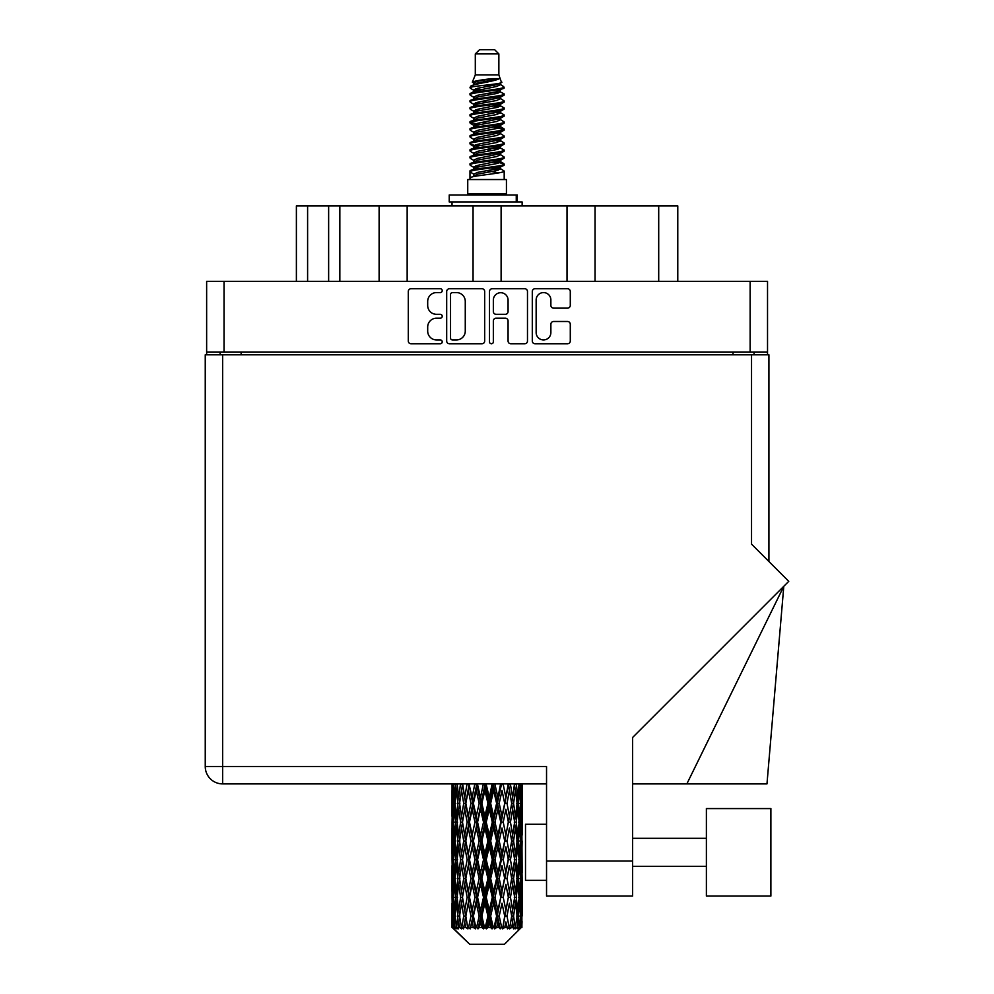 <?xml version="1.0" encoding="UTF-8"?>
<svg xmlns="http://www.w3.org/2000/svg" width="994" height="994" viewBox="0 0 994 994"><rect width="100%" height="100%" fill="white"/><g stroke="black" fill="none" stroke-linecap="round" stroke-linejoin="round"><path stroke-width="1.49" d="M536.151 332.568A7.368 7.368 0 0 0 543.519 339.936A7.368 7.368 0 0 0 550.875 332.568L550.875 324.243A2.758 2.758 0 0 1 553.633 321.484L567.537 321.484A2.758 2.758 0 0 1 570.283 324.243L570.283 341.029A2.758 2.758 0 0 1 567.537 343.787L535.045 343.787A2.758 2.758 0 0 1 532.299 341.029L532.299 291.478A2.758 2.758 0 0 1 535.045 288.732L567.537 288.732A2.758 2.758 0 0 1 570.283 291.478L570.283 305.382A2.758 2.758 0 0 1 567.537 308.14L553.633 308.14A2.758 2.758 0 0 1 550.875 305.382L550.875 299.952A7.368 7.368 0 0 0 543.519 292.584A7.368 7.368 0 0 0 536.151 299.952L536.151 332.568M491.421 343.787A1.926 1.926 0 0 0 493.347 341.861L493.347 320.938A2.758 2.758 0 0 1 496.105 318.179L505.325 318.179A2.758 2.758 0 0 1 508.071 320.938L508.071 341.029A2.758 2.758 0 0 0 510.829 343.787L524.733 343.787A2.758 2.758 0 0 0 527.479 341.029L527.479 291.478A2.758 2.758 0 0 0 524.733 288.732L492.241 288.732A2.758 2.758 0 0 0 489.495 291.478L489.495 341.861A1.926 1.926 0 0 0 491.421 343.787M484.674 341.029L484.674 291.478A2.758 2.758 0 0 0 481.928 288.732L449.437 288.732A2.758 2.758 0 0 0 446.691 291.478L446.691 341.029A2.758 2.758 0 0 0 449.437 343.787L481.928 343.787A2.758 2.758 0 0 0 484.674 341.029M767.53 352.013L206.64 352.013L206.64 281.339L767.53 281.339L767.53 354.821M436.503 292.584L440.292 292.584A1.926 1.926 0 0 0 442.218 290.658A1.926 1.926 0 0 0 440.292 288.732L411.044 288.732A2.758 2.758 0 0 0 408.286 291.478L408.286 341.029A2.758 2.758 0 0 0 411.044 343.787L440.292 343.787A1.926 1.926 0 0 0 442.218 341.861A1.926 1.926 0 0 0 440.292 339.936L436.503 339.936A8.809 8.809 0 0 1 427.693 331.126L427.693 326.989A8.809 8.809 0 0 1 436.503 318.179L440.292 318.179A1.926 1.926 0 0 0 442.218 316.254A1.926 1.926 0 0 0 440.292 314.328L436.503 314.328A8.809 8.809 0 0 1 427.693 305.518L427.693 301.393A8.809 8.809 0 0 1 436.503 292.584M567.015 281.339L567.015 205.907L501.113 205.907L501.113 281.339M379.112 281.339L379.112 205.907L339.849 205.907L339.849 281.339M473.057 281.339L473.057 205.907L407.155 205.907L407.155 281.339M206.64 352.013L206.64 354.821M220.109 354.821L220.109 352.013M754.061 352.013L754.061 354.821L754.061 352.013M296.386 281.339L296.386 205.907L339.849 205.907M658.711 281.339L658.711 205.907L595.058 205.907L595.058 281.339M658.711 205.907L677.784 205.907L677.784 281.339M407.155 205.907L379.112 205.907M501.113 205.907L473.057 205.907M595.058 205.907L567.015 205.907M452.469 292.584A1.926 1.926 0 0 0 450.543 294.51L450.543 337.997A1.926 1.926 0 0 0 452.469 339.936L456.457 339.936A8.809 8.809 0 0 0 465.267 331.126L465.267 301.393A8.809 8.809 0 0 0 456.457 292.584L452.469 292.584M508.071 300.089A7.368 7.368 0 0 0 500.715 292.721A7.368 7.368 0 0 0 493.347 300.089L493.347 311.582A2.758 2.758 0 0 0 496.105 314.328L505.325 314.328A2.758 2.758 0 0 0 508.071 311.582L508.071 300.089M770.884 896.066L770.884 808.569L706.386 808.569L706.386 896.066L770.884 896.066L706.386 896.066M525.503 880.361L546.538 880.361L525.503 880.361L525.503 824.274L546.538 824.274M751.539 354.821L751.539 544.116L788.751 581.328L632.631 737.449L632.631 896.066L546.538 896.066L546.538 766.498L222.631 766.498L222.631 354.821L768.921 354.821L768.921 561.498M522.136 809.24L522.136 835.084L522.111 803.376L521.862 816.31L521.353 803.376L521.862 790.466L522.111 803.376L522.136 783.893L546.538 783.893L222.631 783.893A17.383 17.383 0 0 1 205.249 766.498L205.249 354.821L222.631 354.821M205.249 766.498L222.631 766.498L222.631 783.893A17.383 17.383 0 0 1 205.249 766.498A17.383 17.383 0 0 0 222.631 783.893L452.059 783.893L452.133 816.708M546.538 896.066L632.631 896.066M686.854 783.893L783.794 586.286L766.97 783.893L632.631 783.893M475.306 53.912L498.864 53.912L494.652 49.7L479.518 49.7L475.306 53.912L475.306 74.935L472.324 82.142L474.784 83.856M498.864 53.912L498.864 74.935L475.306 74.935M506.431 179.541L467.739 179.541L467.739 193.569L506.431 193.569L506.431 179.541M472.361 193.569L472.361 194.973M501.808 193.569L501.808 194.973M499.286 78.638L477.667 82.987L470.46 86.652C470.249 84.241 494.627 81.632 499.286 78.638L491.955 78.638C481.133 79.868 474.585 81.036 472.324 82.142M470.46 86.652L470.411 88.292L474.784 90.876M498.864 74.935L501.548 82.601L496.503 84.739L477.667 88.242L473.778 89.994L474.324 90.628M501.846 82.142C503.299 84.179 469.379 86.043 469.976 87.807M503.709 86.652L504.194 87.807L502.889 87.807L503.709 86.652L499.845 84.105L500.392 84.739L496.503 86.49L474.324 91.113L469.976 93.933L470.411 95.312L474.324 97.648M496.515 161.848L504.194 164.047C505.25 166.383 468.919 168.719 469.976 171.055L469.976 171.937L473.778 174.124L473.778 175.565M499.386 160.978L500.392 161.86L496.503 163.612L477.667 167.116L469.976 171.055M504.194 164.047L503.759 165.414L496.503 168.868L477.667 172.372L473.778 174.124M504.194 164.929C505.25 167.265 468.919 169.601 469.976 171.937L469.976 179.541M504.194 171.055C505.25 173.391 468.919 175.739 469.976 178.075L477.667 174.124L496.503 170.62L500.392 168.868L499.845 168.234L504.194 171.055L504.194 179.541M502.889 87.807C496.95 89.845 468.932 91.895 469.976 93.933M469.976 94.815C468.919 92.479 505.25 90.143 504.194 87.807L496.503 91.746L477.667 95.25L473.778 97.002L473.778 98.754M496.515 89.994L504.194 93.933C505.25 96.269 468.919 98.617 469.976 100.953L470.411 102.32L474.784 104.892M499.845 91.113L500.392 91.746L496.503 93.498L477.667 97.002L469.976 100.953M504.194 93.933L503.759 95.312L499.845 97.648L477.667 102.258L473.778 104.022L474.324 104.656M504.194 94.815C505.25 97.151 468.919 99.487 469.976 101.823M499.845 98.12L504.194 100.953C505.25 103.289 468.919 105.625 469.976 107.961L470.411 109.328L474.784 111.9M500.392 97.002L500.392 98.754L496.503 100.506L477.667 104.022L469.976 107.961M504.194 100.953L503.759 102.32L499.845 104.656L477.667 109.278L473.778 111.03L474.324 111.663M504.194 101.823C505.25 104.159 468.919 106.495 469.976 108.831M500.392 104.022L500.392 105.774L504.194 107.961C505.25 110.297 468.919 112.633 469.976 114.969L470.411 116.335L474.324 118.671M500.392 105.774L496.503 107.526L477.667 111.03L469.976 114.969M504.194 107.961L503.759 109.328L499.845 111.663L477.667 116.286L473.778 118.037L473.778 119.789M504.194 108.831C505.25 111.166 468.919 113.515 469.976 115.851M499.386 111.9L504.194 114.969C505.25 117.304 468.919 119.64 469.976 121.976L470.411 123.355L474.784 125.927M499.845 112.148L500.392 112.782L496.503 114.534L477.667 118.037L469.976 121.976M504.194 114.969L503.759 116.335L499.845 118.671L477.667 123.293L473.778 125.045L474.324 125.691M504.194 115.851C505.25 118.187 468.919 120.522 469.976 122.858M499.845 119.156L504.194 121.976C505.25 124.312 468.919 126.66 469.976 128.996L470.411 130.363L474.784 132.935M500.392 118.037L500.392 119.789L496.503 121.541L477.667 125.045L469.976 128.996M504.194 121.976L503.759 123.355L499.845 125.691L477.667 130.313L473.778 132.065L474.324 132.699M504.194 122.858C505.25 125.194 468.919 127.53 469.976 129.866M499.386 125.927L504.194 128.996C505.25 131.332 468.919 133.668 469.976 136.004L470.411 137.371L474.324 139.707M499.845 126.163L500.392 126.797L496.503 128.549L477.667 132.065L469.976 136.004M504.194 128.996L503.759 130.363L499.845 132.699L477.667 137.321L473.778 139.073L473.778 140.825M504.194 129.866C505.25 132.202 468.919 134.538 469.976 136.886M499.845 133.171L504.194 136.004C505.25 138.34 468.919 140.676 469.976 143.012L470.411 144.379L477.654 146.081M500.392 132.065L500.392 133.817L496.503 135.569L477.667 139.073L469.976 143.012M504.194 136.004L503.759 137.371L499.845 139.707L477.667 144.329L473.778 146.081L474.784 146.963M504.194 136.886C505.25 139.222 468.919 141.558 469.976 143.894M499.386 139.943L504.194 143.012C505.25 145.348 468.919 147.684 469.976 150.019L470.411 151.399L474.324 153.735M499.845 140.191L500.392 140.825L496.503 142.577L477.667 146.081L469.976 150.019M504.194 143.012L503.759 144.379L499.845 146.714L477.667 151.337L473.778 153.088L473.778 154.84M504.194 143.894C505.25 146.23 468.919 148.566 469.976 150.902M496.515 146.081L504.194 150.019C505.25 152.368 468.919 154.704 469.976 157.04L470.411 158.406L474.324 160.742M499.845 147.199L500.392 147.833L496.503 149.585L477.667 153.088L469.976 157.04M504.194 150.019L503.759 151.399L499.845 153.735L477.667 158.357L473.778 160.109L473.778 161.86M504.194 150.902C505.25 153.238 468.919 155.573 469.976 157.909M499.845 154.207L504.194 157.04C505.25 159.375 468.919 161.711 469.976 164.047L470.411 165.414L474.784 167.986M500.392 153.088L500.392 154.84L496.503 156.592L477.667 160.109L469.976 164.047M504.194 157.04L503.759 158.406L499.845 160.742L477.667 165.364L473.778 167.116L474.324 167.75M504.194 157.909C505.25 160.245 468.919 162.594 469.976 164.929M475.641 88.789L480.065 89.485M474.225 89.41L477.654 89.994M494.105 92.256L498.528 92.951M475.641 102.817L480.065 103.513M496.515 105.762L499.945 106.346M474.225 103.438L477.654 104.022M494.105 106.271L498.528 106.967M475.641 109.825L480.065 110.52M496.515 112.782L499.945 113.353M474.225 110.446L477.654 111.03M470.324 122.424L480.065 124.548M496.515 126.797L499.945 127.381M474.225 124.474L477.654 125.058M494.105 127.307L503.846 129.431M496.515 140.825L499.945 141.397M475.641 144.875L480.065 145.571M496.515 147.833L499.945 148.417M494.105 148.342L498.528 149.038M494.105 162.357L498.528 163.053M475.641 165.911L480.065 166.607M490.489 167.986L499.945 169.44M474.225 166.532L477.654 167.116M494.105 169.378L498.528 170.073M522.036 921.575L521.813 927.477L521.353 916.108L521.862 903.198L521.912 927.477M522.136 884.411L522.136 910.255L522.111 878.547L521.862 891.444L521.353 878.547L521.862 865.612L522.111 878.547M522.111 840.961L521.862 853.883L521.353 840.961L521.862 828.027L522.136 872.67L522.012 859.735L520.471 859.735M504.43 944.3L521.341 927.477L504.43 944.3L469.74 944.3L452.171 927.477L452.307 921.972L452.481 927.477L469.74 944.3M463.701 840.961L461.527 853.883L459.551 840.961L461.527 828.027L463.701 840.961L465.639 840.961L464.745 846.838L467.155 859.735L464.745 872.67L462.496 859.735L465.639 840.961L462.496 822.175L464.745 809.24L467.155 822.175L464.745 835.084L463.291 826.871M463.701 878.547L461.527 891.444L459.551 878.547L461.527 865.612L463.701 878.547L465.639 878.547L463.291 892.624L464.745 884.411L467.155 897.321L464.745 910.255L462.496 897.321L465.639 878.547L463.291 864.432M452.779 783.893L452.307 797.511L452.059 784.589M452.817 784.589L454.494 784.589M452.692 799.039L452.307 797.511M452.158 803.376L453.699 803.376M452.059 822.175L452.307 809.24L452.817 822.175L452.307 835.084L452.059 822.175L452.059 859.735L452.307 846.838L452.817 859.735L452.307 872.67L452.059 859.735M452.506 803.376L453.127 790.466L454.009 803.376L453.127 816.31L452.506 803.376M455.65 783.893L454.494 797.511L453.55 783.893M455.724 784.589L457.6 784.589M455.264 800.891L454.494 797.511M453.736 787.956L453.127 790.466M454.009 803.376L455.799 803.376M453.736 818.82L453.127 816.31M452.692 807.7L452.307 809.24M452.817 822.175L454.494 822.175M452.158 840.961L453.699 840.961M452.692 836.625L452.307 835.084M452.506 840.961L453.127 828.027L454.009 840.961L453.127 853.883L452.506 840.961M453.5 822.175L454.494 809.24L455.724 822.175L454.494 835.084L453.5 822.175M455.028 803.376L456.37 790.466L457.936 803.376L456.37 816.31L455.028 803.376M460.508 783.893L458.731 797.511L457.141 783.893M460.607 784.589L462.558 784.589L461.527 790.466L463.701 803.376L461.527 816.31L459.551 803.376L461.527 790.466M457.936 803.376L459.862 803.376L458.731 797.511M457.252 786.279L456.37 790.466M457.252 820.497L456.37 816.31M455.264 805.848L454.494 809.24M455.724 822.175L457.6 822.175M455.264 838.476L454.494 835.084M453.736 825.529L453.127 828.027M454.009 840.961L455.799 840.961M452.692 845.298L452.307 846.838M452.817 859.735L454.494 859.735M453.736 856.393L453.127 853.883M452.133 865.202L452.059 897.321L452.307 884.411L452.817 897.321L452.307 910.255L452.059 897.321M452.158 878.547L453.699 878.547M452.692 874.211L452.307 872.67M453.5 859.735L454.494 846.838L455.724 859.735L454.494 872.67L453.5 859.735M455.028 840.961L456.37 828.027L457.936 840.961L456.37 853.883L455.028 840.961M457.054 822.175L458.731 809.24L460.607 822.175L458.731 835.084L457.054 822.175M467.018 783.893L464.745 797.511L462.608 783.893M467.155 784.589L469.056 784.589L468.919 783.893M474.797 783.893L472.162 797.511L468.969 783.893M463.701 803.376L465.639 803.376L463.291 789.298M465.813 803.376L468.298 790.466L470.932 803.376L468.298 816.31L464.745 797.511M460.607 822.175L462.558 822.175L461.527 816.31M459.862 803.376L458.731 809.24M457.936 840.961L459.862 840.961L458.731 835.084M457.252 823.852L456.37 828.027M457.252 858.058L456.37 853.883M455.264 843.446L454.494 846.838M455.724 859.735L457.6 859.735M452.506 878.547L453.127 865.612L454.009 878.547L453.127 891.444L452.506 878.547M453.736 863.09L453.127 865.612M454.009 878.547L455.799 878.547M455.264 876.062L454.494 872.67M452.692 882.871L452.307 884.411M452.817 897.321L454.494 897.321M453.736 893.966L453.127 891.444M452.133 902.8L452.171 927.477M452.158 916.108L453.699 916.108M452.692 911.796L452.307 910.255M455.028 878.547L456.37 865.612L457.936 878.547L456.37 891.444L455.028 878.547M457.054 859.735L458.731 846.838L460.607 859.735L458.731 872.67L457.054 859.735M469.479 784.589L469.615 783.893M474.958 784.589L476.685 784.589L476.536 783.893M483.345 783.893L480.512 797.511L477.567 784.589L476.635 783.893M470.932 803.376L472.759 803.376L469.056 784.589L468.298 790.466M473.417 803.376L476.25 790.466L479.17 803.376L476.25 816.31L473.417 803.376L472.759 803.376L472.162 797.511M467.155 822.175L469.056 822.175L465.639 803.376L464.745 809.24M469.479 822.175L472.162 809.24L474.958 822.175L472.162 835.084L468.298 816.31M465.813 840.961L464.745 835.084L465.639 840.961L469.056 822.175L468.298 828.027L470.932 840.961L468.298 853.883L465.813 840.961L468.298 828.027M462.558 822.175L461.527 828.027M460.607 859.735L462.558 859.735L461.527 853.883M459.862 840.961L458.731 846.838M457.936 878.547L459.862 878.547L458.731 872.67M457.252 861.425L456.37 865.612M453.5 897.321L454.494 884.411L455.724 897.321L454.494 910.255L453.5 897.321M455.264 881.032L454.494 884.411M455.724 897.321L457.6 897.321M457.252 895.644L456.37 891.444M452.506 916.108L453.127 903.198L454.009 916.108L453.227 927.477L452.506 916.108M453.736 900.676L453.127 903.198M454.009 916.108L455.799 916.108M455.264 913.635L454.494 910.255M520.595 927.477L521.813 927.477M452.692 920.444L452.307 921.972M452.494 927.477L454.183 928.881L453.04 927.477M457.054 897.321L458.731 884.411L460.607 897.321L458.731 910.255L457.054 897.321M477.567 784.589L477.729 783.893M453.227 927.477L454.854 928.881L454.034 927.477L454.494 921.972L454.991 927.477L456.967 928.881L455.028 916.108L456.37 903.198L457.936 916.108L456.544 927.477L458.271 928.881L458.731 921.972L459.501 927.477L461.651 928.881L459.551 916.108L461.527 903.198L463.701 916.108L461.788 927.477L463.502 928.881L464.745 921.972L465.751 927.477L467.925 928.881L465.813 916.108L468.298 903.198L470.932 916.108L468.609 927.477L470.212 928.881L472.162 921.972L473.33 927.477L475.405 928.881L475.902 927.477L473.417 916.108L476.25 903.198L479.17 916.108L476.598 927.477L477.99 928.881L479.257 927.477L480.512 921.972L481.792 927.477L483.618 928.881L484.513 927.477L481.866 916.108L484.886 903.198L487.917 916.108L485.246 927.477L486.327 928.881L488.004 927.477L489.284 921.972L490.564 927.477L492.055 928.881L493.297 927.477L490.651 916.108L493.658 903.198L496.602 916.108L494.018 927.477L494.714 928.881L496.689 927.477L497.919 921.972L499.137 927.477L500.181 928.881L501.684 927.477L499.212 916.108L502.007 903.198L504.691 916.108L502.629 928.881L504.766 927.477L505.871 921.972L507.474 928.881L509.152 927.477L507.015 916.108L509.425 903.198L511.674 916.108L509.562 928.881L511.736 927.477L512.643 921.972L513.488 928.881L515.227 927.477L513.563 916.108L515.451 903.198L517.116 916.108L515.091 928.881L517.166 927.477L517.799 921.972L517.849 928.881L519.539 927.477L518.446 916.108L519.676 903.198L520.67 916.108L519.812 927.477L518.843 928.881L520.694 927.477L521.042 921.972L521.341 927.477L520.694 927.477M518.408 927.477L517.166 927.477M513.5 927.477L511.736 927.477M506.94 927.477L504.766 927.477M502.343 927.477L501.684 927.477M499.137 927.477L496.689 927.477M494.018 927.477L493.297 927.477M490.564 927.477L488.004 927.477M485.246 927.477L484.513 927.477M481.792 927.477L479.257 927.477M476.598 927.477L475.902 927.477M473.33 927.477L471.007 927.477M468.609 927.477L467.988 927.477M465.751 927.477L463.763 927.477M459.501 927.477L457.986 927.477M454.991 927.477L454.034 927.477M483.519 784.589L484.973 784.589L484.811 783.893M492.129 783.893L489.284 797.511L486.252 784.589L484.96 783.893M479.17 803.376L480.773 803.376L476.685 784.589L476.25 790.466M481.866 803.376L484.886 790.466L487.917 803.376L484.886 816.31L481.866 803.376L480.773 803.376L480.512 797.511M474.958 822.175L476.685 822.175L472.759 803.376L472.162 809.24M477.567 822.175L480.512 809.24L483.519 822.175L480.512 835.084L477.567 822.175L476.685 822.175L476.25 816.31M470.932 840.961L472.759 840.961L469.056 822.175L476.834 783.893M473.417 840.961L476.25 828.027L479.17 840.961L476.25 853.883L473.417 840.961L472.759 840.961L472.162 835.084M467.155 859.735L469.056 859.735L465.639 840.961L463.291 855.051M469.479 859.735L472.162 846.838L474.958 859.735L472.162 872.67L468.298 853.883M465.813 878.547L468.298 865.612L470.932 878.547L468.298 891.444L464.745 872.67M462.558 859.735L461.527 865.612M460.607 897.321L462.558 897.321L461.527 891.444M459.862 878.547L458.731 884.411M457.252 899.011L456.37 903.198M457.936 916.108L459.862 916.108L458.731 910.255M455.264 918.593L454.494 921.972M486.252 784.589L486.426 783.893M492.303 784.589L493.397 784.589L493.235 783.893M500.603 783.893L497.919 797.511L495 784.589L493.397 784.589L493.422 783.893M487.917 803.376L489.197 803.376L484.973 784.589L484.886 790.466M490.651 803.376L493.658 790.466L496.602 803.376L493.658 816.31L490.651 803.376L489.197 803.376L489.284 797.511M483.519 822.175L484.973 822.175L480.773 803.376L480.512 809.24M486.252 822.175L489.284 809.24L492.303 822.175L489.284 835.084L486.252 822.175L484.973 822.175L484.886 816.31M479.17 840.961L480.773 840.961L476.685 822.175L476.25 828.027M481.866 840.961L484.886 828.027L487.917 840.961L484.886 853.883L481.866 840.961L480.773 840.961L480.512 835.084M474.958 859.735L476.685 859.735L472.759 840.961L472.162 846.838M477.567 859.735L480.512 846.838L483.519 859.735L480.512 872.67L477.567 859.735L476.685 859.735L476.25 853.883M470.932 878.547L472.759 878.547L469.056 859.735L468.298 865.612M473.417 878.547L476.25 865.612L479.17 878.547L476.25 891.444L473.417 878.547L472.759 878.547L472.162 872.67M467.155 897.321L469.056 897.321L465.639 878.547L485.134 783.893M469.479 897.321L472.162 884.411L474.958 897.321L472.162 910.255L468.298 891.444M463.701 916.108L465.639 916.108L463.291 902.03M465.813 916.108L464.745 910.255M462.558 897.321L461.527 903.198M459.862 916.108L458.731 921.972M495 784.589L495.161 783.893M500.752 784.589L501.274 783.893M508.22 783.893L505.871 797.511L503.237 784.589L501.411 784.589L501.485 783.893M496.602 803.376L497.485 803.376L493.397 784.589L493.658 790.466M499.212 803.376L502.007 790.466L504.691 803.376L502.007 816.31L499.212 803.376L497.485 803.376L497.919 797.511M492.303 822.175L493.397 822.175L489.197 803.376L489.284 809.24M495 822.175L497.919 809.24L500.752 822.175L497.919 835.084L495 822.175L493.397 822.175L493.658 816.31M487.917 840.961L489.197 840.961L484.973 822.175L484.886 828.027M490.651 840.961L493.658 828.027L496.602 840.961L493.658 853.883L490.651 840.961L489.197 840.961L489.284 835.084M483.519 859.735L484.973 859.735L480.773 840.961L480.512 846.838M486.252 859.735L489.284 846.838L492.303 859.735L489.284 872.67L486.252 859.735L484.973 859.735L484.886 853.883M479.17 878.547L480.773 878.547L476.685 859.735L476.25 865.612M481.866 878.547L484.886 865.612L487.917 878.547L484.886 891.444L481.866 878.547L480.773 878.547L480.512 872.67M474.958 897.321L476.685 897.321L472.759 878.547L472.162 884.411M477.567 897.321L480.512 884.411L483.519 897.321L480.512 910.255L477.567 897.321L476.685 897.321L476.25 891.444M470.932 916.108L472.759 916.108L469.056 897.321L468.298 903.198M473.417 916.108L472.759 916.108L472.162 910.255M467.925 928.881L465.639 916.108L464.745 921.972M503.237 784.589L503.386 783.893M508.356 784.589L508.419 783.893M514.507 783.893L512.643 797.511L510.469 784.589L508.53 784.589L508.642 783.893M504.691 803.376L502.007 790.466M507.015 803.376L509.425 790.466L511.674 803.376L509.425 816.31L507.015 803.376L505.114 803.376L505.871 797.511M500.752 822.175L501.411 822.175L497.485 803.376L497.919 809.24M503.237 822.175L505.871 809.24L508.356 822.175L505.871 835.084L503.237 822.175L501.411 822.175L502.007 816.31M496.602 840.961L497.485 840.961L493.397 822.175L493.658 828.027M499.212 840.961L502.007 828.027L504.691 840.961L502.007 853.883L499.212 840.961L497.485 840.961L497.919 835.084M492.303 859.735L493.397 859.735L489.197 840.961L489.284 846.838M495 859.735L497.919 846.838L500.752 859.735L497.919 872.67L495 859.735L493.397 859.735L493.658 853.883M487.917 878.547L489.197 878.547L484.973 859.735L484.886 865.612M490.651 878.547L493.658 865.612L496.602 878.547L493.658 891.444L490.651 878.547L489.197 878.547L489.284 872.67M483.519 897.321L484.973 897.321L480.773 878.547L480.512 884.411M486.252 897.321L489.284 884.411L492.303 897.321L489.284 910.255L486.252 897.321L484.973 897.321L484.886 891.444M479.17 916.108L480.773 916.108L476.685 897.321L476.25 903.198M481.866 916.108L480.773 916.108L480.512 910.255M475.405 928.881L472.759 916.108L472.162 921.972M510.469 784.589L510.593 783.893M510.879 798.679L508.53 784.589L510.879 798.679M513.563 803.376L515.451 790.466L517.116 803.376L515.451 816.31L513.563 803.376L511.612 803.376L512.643 797.511M508.356 822.175L505.871 809.24M510.469 822.175L512.643 809.24L514.619 822.175L512.643 835.084L510.469 822.175L508.53 822.175L509.425 816.31M504.691 840.961L502.007 828.027M507.015 840.961L509.425 828.027L511.674 840.961L509.425 853.883L507.015 840.961L505.114 840.961L505.871 835.084M500.752 859.735L501.411 859.735L497.485 840.961L497.919 846.838M503.237 859.735L505.871 846.838L508.356 859.735L505.871 872.67L503.237 859.735L501.411 859.735L502.007 853.883M496.602 878.547L497.485 878.547L493.397 859.735L493.658 865.612M499.212 878.547L502.007 865.612L504.691 878.547L502.007 891.444L499.212 878.547L497.485 878.547L497.919 872.67M492.303 897.321L493.397 897.321L489.197 878.547L489.284 884.411M495 897.321L497.919 884.411L500.752 897.321L497.919 910.255L495 897.321L493.397 897.321L493.658 891.444M487.917 916.108L489.197 916.108L484.973 897.321L484.886 903.198M490.651 916.108L489.197 916.108L489.284 910.255M483.618 928.881L480.773 916.108L480.512 921.972M519.079 783.893L517.799 797.511L516.321 783.893M516.234 784.589L514.308 784.589L515.451 790.466M516.917 801.686L517.799 797.511M516.234 822.175L517.799 809.24L519.141 822.175L517.799 835.084L516.234 822.175L514.308 822.175L515.451 816.31M511.612 803.376L512.643 809.24M510.879 836.252L509.425 828.027M513.563 840.961L515.451 828.027L517.116 840.961L515.451 853.883L513.563 840.961L511.612 840.961L512.643 835.084M508.356 859.735L505.871 846.838M510.469 859.735L512.643 846.838L514.619 859.735L512.643 872.67L510.469 859.735L508.53 859.735L509.425 853.883M504.691 878.547L502.007 865.612M507.015 878.547L509.425 865.612L511.674 878.547L509.425 891.444L507.015 878.547L505.114 878.547L505.871 872.67M500.752 897.321L501.411 897.321L497.485 878.547L497.919 884.411M503.237 897.321L505.871 884.411L508.356 897.321L505.871 910.255L503.237 897.321L501.411 897.321L502.007 891.444M496.602 916.108L497.485 916.108L493.397 897.321L493.658 903.198M499.212 916.108L497.485 916.108L497.919 910.255M492.055 928.881L489.197 916.108L489.284 921.972M518.446 803.376L519.676 790.466L520.67 803.376L519.676 816.31L518.446 803.376L516.569 803.376M521.639 783.893L521.042 797.511L520.21 783.893M520.16 784.589L518.371 784.589M520.434 800.021L521.042 797.511M518.905 787.074L519.676 790.466M518.905 819.69L519.676 816.31M516.917 805.053L517.799 809.24M516.917 839.271L517.799 835.084M514.308 822.175L515.451 828.027M516.234 859.735L517.799 846.838L519.141 859.735L517.799 872.67L516.234 859.735L514.308 859.735L515.451 853.883M511.612 840.961L512.643 846.838M510.879 873.85L509.425 865.612M513.563 878.547L515.451 865.612L517.116 878.547L515.451 891.444L513.563 878.547L511.612 878.547L512.643 872.67M508.356 897.321L505.871 884.411M510.469 897.321L512.643 884.411L514.619 897.321L512.643 910.255L510.469 897.321L508.53 897.321L509.425 891.444M504.691 916.108L502.007 903.198M507.015 916.108L505.114 916.108L505.871 910.255M500.181 928.881L497.485 916.108L497.919 921.972M518.446 840.961L519.676 828.027L520.67 840.961L519.676 853.883L518.446 840.961L516.569 840.961M520.16 822.175L521.042 809.24L521.042 835.084L520.16 822.175L518.371 822.175M522.136 797.511L522.024 783.893M522.012 784.589L520.471 784.589M521.477 788.925L521.862 790.466M521.353 803.376L519.676 803.376M521.477 817.851L521.862 816.31M520.434 806.73L521.042 809.24M520.434 837.594L521.042 835.084M518.905 824.66L519.676 828.027M518.905 857.263L519.676 853.883M516.917 842.639L517.799 846.838M516.917 876.87L517.799 872.67M514.308 859.735L515.451 865.612M516.234 897.321L517.799 884.411L519.141 897.321L517.799 910.255L516.234 897.321L514.308 897.321L515.451 891.444M511.612 878.547L512.643 884.411M510.879 911.423L509.425 903.198M513.563 916.108L511.612 916.108L512.643 910.255M507.474 928.881L505.871 921.972M518.446 878.547L519.676 865.612L520.67 878.547L519.676 891.444L518.446 878.547L516.569 878.547M520.16 859.735L521.042 846.838L521.042 872.67L520.16 859.735L518.371 859.735M522.012 822.175L520.471 822.175M521.477 826.499L521.862 828.027M521.353 840.961L519.676 840.961M521.477 855.424L521.862 853.883M520.434 844.316L521.042 846.838M520.434 875.192L521.042 872.67M518.905 862.22L519.676 865.612M518.905 894.836L519.676 891.444M516.917 880.224L517.799 884.411M516.917 914.43L517.799 910.255M514.308 897.321L515.451 903.198M511.612 916.108L512.643 921.972M520.16 897.321L521.042 884.411L521.042 910.255L520.16 897.321L518.371 897.321M521.477 864.072L521.862 865.612M521.353 878.547L519.676 878.547M521.477 892.985L521.862 891.444M520.434 881.902L521.042 884.411M520.434 912.765L521.042 910.255M518.905 899.806L519.676 903.198M518.446 916.108L516.569 916.108M516.917 917.785L517.799 921.972M522.012 897.321L520.471 897.321M522.111 916.108L522.136 910.255M521.477 901.657L521.862 903.198M521.353 916.108L519.676 916.108M520.434 919.462L521.042 921.972M491.955 78.638L477.667 81.235L473.778 82.987L474.324 83.62M499.945 145.509L499.845 146.714M487.085 170.62L498.528 172.919M481.991 101.388L487.085 102.258M474.324 168.234L473.778 168.868L473.778 167.116M487.085 93.498L492.179 94.38M499.945 124.474L500.392 126.797M487.085 149.585L492.179 150.467M481.991 122.424L487.085 123.293M474.324 147.199L473.778 147.833L473.778 146.081M496.515 167.116L499.845 168.234M509.562 928.881L510.879 920.804M502.629 928.881L510.879 883.244M494.714 928.881L510.879 845.658M486.327 928.881L501.411 859.735L510.879 808.072M477.99 928.881L497.485 840.961L508.655 783.893M470.212 928.881L501.56 783.893M463.502 928.881L472.759 878.547L493.546 783.893M463.291 817.478L469.193 783.893M449.226 201.981L449.226 194.973L517.228 194.973L517.228 201.981L449.226 201.981M522.136 205.907L522.136 201.981L517.228 201.981M452.034 201.981L452.034 205.907M224.035 281.339L224.035 352.013M750.135 352.013L750.135 281.339M733.025 354.821L733.025 352.013M241.144 352.013L241.144 354.821M307.606 205.907L307.606 281.339M328.641 281.339L328.641 205.907M546.538 861.015L632.631 861.015M516.259 201.981L516.259 194.973M706.386 866.333L632.631 866.333L706.386 866.333M706.386 838.29L632.631 838.29M452.034 790.466L452.034 816.31M452.034 828.027L452.034 853.883M452.034 865.612L452.034 891.444M452.034 903.198L452.034 927.477M473.778 82.987L473.778 84.739M500.392 89.994L500.392 91.746M473.778 111.03L473.778 112.782M473.778 125.045L473.778 126.797M500.392 146.081L500.392 147.833M500.392 160.109L500.392 161.86M499.845 161.214L503.759 163.55M470.411 144.379L474.324 146.714M500.392 82.987L500.392 84.739M473.778 89.994L473.778 91.746M473.778 104.022L473.778 105.774M500.392 111.03L500.392 112.782M473.778 132.065L473.778 133.817M500.392 139.073L500.392 140.825M500.392 167.116L500.392 168.868"/></g></svg>

